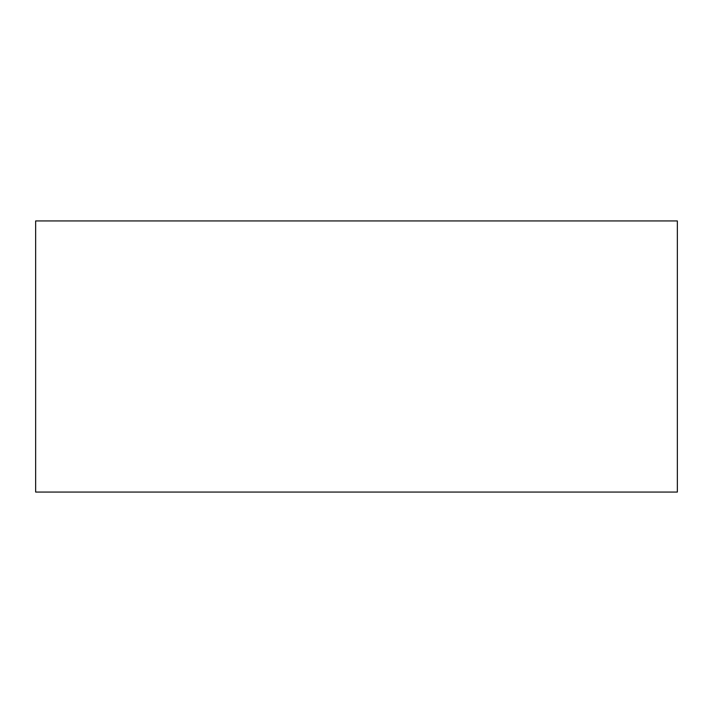 <?xml version="1.0" encoding="UTF-8"?>
<svg xmlns="http://www.w3.org/2000/svg" width="713" height="713" viewBox="0 0 713 713"><rect width="100%" height="100%" fill="white"/><g stroke="black" fill="none" stroke-linecap="round" stroke-linejoin="round"><path stroke-width="0.53" stroke-dasharray="3.56 2.67" d="M35.65 220.941L677.35 220.941M35.65 492.059L677.35 492.059"/><path stroke-width="1.07" d="M677.35 220.941L35.65 220.941L35.65 492.059L677.35 492.059L677.35 220.941"/></g></svg>

